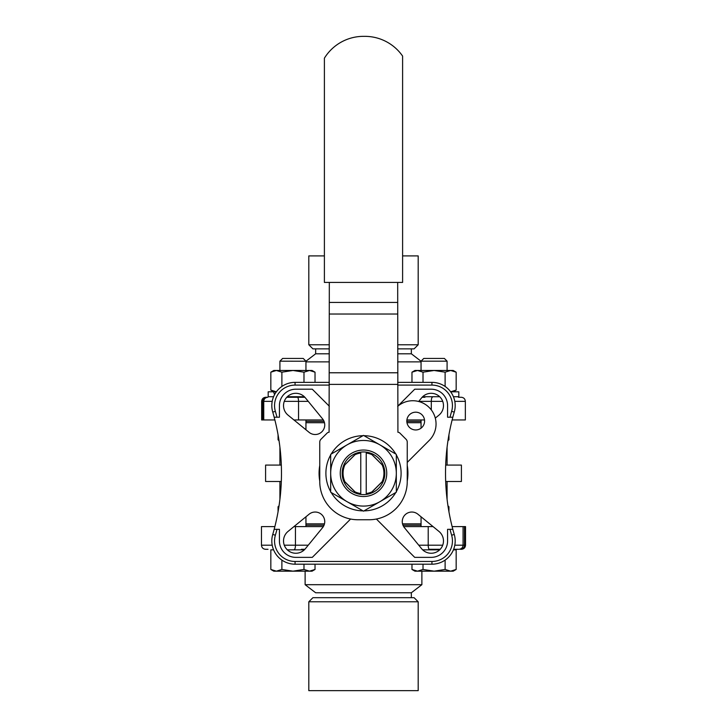 <?xml version="1.0" encoding="UTF-8"?>
<svg xmlns="http://www.w3.org/2000/svg" width="727" height="727" viewBox="0 0 727 727"><rect width="100%" height="100%" fill="white"/><g stroke="black" fill="none" stroke-linecap="round" stroke-linejoin="round"><path stroke-width="1.09" d="M383.683 466.398L371.96 454.675A20.438 20.438 0 0 0 366.235 453.021L366.235 493.533A20.438 20.438 0 0 0 371.96 491.879L383.683 480.156M382.102 464.817A20.438 20.438 0 0 1 382.102 481.747M371.96 454.675L370.379 453.094M370.379 493.469L371.96 491.879M343.317 480.156L355.04 491.879A20.438 20.438 0 0 0 360.765 493.533L360.765 453.021A20.438 20.438 0 0 0 355.04 454.675L343.317 466.398M344.898 481.747A20.438 20.438 0 0 1 344.898 464.817M355.04 491.879L356.621 493.469M356.621 453.094L355.04 454.675M347.097 444.86L330.685 454.339L330.685 473.277A32.815 32.815 0 0 1 379.903 444.86L363.5 435.391L347.097 444.86M396.315 454.339L379.903 444.86A32.815 32.815 0 0 1 396.315 473.277L396.315 454.339M396.315 492.224L396.315 473.277A32.815 32.815 0 0 1 347.097 501.694A32.815 32.815 0 0 1 330.685 473.277L330.685 492.224L363.5 511.163L396.315 492.224M383.629 461.663A23.237 23.237 0 0 1 363.5 496.523A23.237 23.237 0 0 1 343.371 461.663A23.237 23.237 0 0 1 383.629 461.663M381.966 462.617A21.328 21.328 0 0 0 345.034 462.617A21.328 21.328 0 0 0 363.5 494.605A21.328 21.328 0 0 0 381.966 462.617M396.315 454.92A37.595 37.595 0 0 1 396.315 491.634M395.797 492.515A37.595 37.595 0 0 1 364.009 510.872M362.991 510.872A37.595 37.595 0 0 1 331.203 492.515M330.685 491.634A37.595 37.595 0 0 1 330.685 454.92M331.203 454.039A37.595 37.595 0 0 1 362.991 435.691M364.009 435.691A37.595 37.595 0 0 1 395.797 454.039M397.678 406.329A23.237 23.237 0 0 1 429.857 408.183A23.237 23.237 0 0 1 429.239 440.408L407.247 462.399M343.362 466.252L356.475 453.148M356.475 493.415L343.362 480.311M383.638 480.311L370.525 493.415M370.525 453.148L383.638 466.252M421.987 414.79A8.888 8.888 0 0 1 417.998 429.657A8.888 8.888 0 0 1 407.12 418.779A8.888 8.888 0 0 1 421.987 414.79M329.322 282.43L329.086 432.265A2.735 2.735 0 0 0 327.15 433.065L320.952 439.272A4.098 4.098 0 0 0 319.753 442.17L319.753 481.483A38.277 38.277 0 0 0 358.029 519.76L368.971 519.76A38.277 38.277 0 0 0 407.247 481.483L407.247 442.17A4.098 4.098 0 0 0 406.048 439.272L399.85 433.065A2.735 2.735 0 0 0 397.914 432.265L397.678 282.43M324.396 282.43L324.396 58.178A45.937 45.937 0 0 1 363.5 36.35L364.863 36.35A45.937 45.937 0 0 1 402.604 56.088L402.604 282.43L324.396 282.43M305.949 525.23L324.024 525.23M402.976 525.23L421.051 525.23M465.525 545.186C465.289 547.676 463.917 549.049 461.427 549.294L460.536 549.294A4.098 3.944 -90 0 0 464.48 545.186L465.525 545.186L465.525 526.593L452.121 526.593M305.122 584.69L315.654 592.769L411.346 592.769L421.878 584.69L305.122 584.69L305.122 571.168M433.056 526.593L403.667 526.593M323.333 526.593L293.944 526.593M274.879 526.593L261.475 526.593L261.475 545.186C261.711 547.676 263.083 549.049 265.573 549.294L268.027 549.294M301.396 549.294L304.877 549.294M266.464 549.294L265.573 549.294M429.339 549.294L440.217 549.294L429.339 549.294A4.098 1.127 -90 0 1 428.212 545.186L428.212 526.593M453.63 549.294L458.274 549.294M421.051 421.333L406.82 421.333M324.024 421.333L305.949 421.333M262.683 419.961L262.683 401.368L263.747 401.368C263.992 398.878 265.355 397.515 267.845 397.269L266.627 397.269A4.098 3.944 90 0 0 262.683 401.368L261.647 401.368L261.647 419.961L274.879 419.961M329.322 353.795L315.654 353.795L305.949 361.237L279.913 361.174L282.639 358.438L303.223 358.438L305.949 361.174L305.949 370.47M421.051 361.237L411.346 353.795L397.678 353.795M397.678 361.873L421.051 361.873M305.949 361.873L329.322 361.873M293.944 419.961L323.333 419.961M406.884 419.961L424.513 419.961M452.121 419.961L465.353 419.961L465.353 401.368C465.107 398.878 463.744 397.515 461.254 397.269L458.446 397.269M266.627 397.269L265.746 397.269C263.256 397.515 261.893 398.878 261.647 401.368M424.95 397.269L422.123 397.269M460.373 397.269L461.254 397.269M304.877 397.269L286.783 397.269M447.087 370.47L447.087 361.174L421.051 361.174L423.777 358.438L444.361 358.438L447.087 361.174L447.087 370.47M270.835 569.459L273.788 571.168L276.36 571.168L270.835 569.459L270.835 549.839L273.588 549.839M287.319 549.839L304.34 549.839M281.885 569.459L276.36 571.168L312.074 571.168L315.027 569.459L309.511 571.168L303.986 569.459L292.936 571.168L281.885 569.459L281.885 560.099M303.986 569.459L303.986 564.188M315.027 569.459L315.027 564.188M422.66 549.839L439.681 549.839M453.412 549.839L456.165 549.839L456.165 569.459L450.64 571.168L445.115 569.459L434.064 571.168L423.014 569.459L423.014 564.188M445.115 569.459L445.115 560.099M423.014 569.459L417.489 571.168L411.973 569.459L414.926 571.168L453.212 571.168L456.165 569.459L453.212 571.168M411.973 569.459L411.973 564.188M447.087 499.385L447.087 481.483L447.087 499.385M447.087 465.08L447.087 447.169L447.087 465.08M422.66 396.724L439.681 396.724M453.412 396.724L458.81 396.724L458.81 391.798L450.64 391.798L456.165 390.09L456.165 372.179L450.64 370.47L434.064 370.47L445.115 372.179L450.64 370.47L453.212 370.47L456.165 372.179M423.014 372.179L434.064 370.47L417.489 370.47L423.014 372.179L423.014 382.366M445.115 386.464L445.115 372.179M411.973 372.179L417.489 370.47L414.926 370.47L411.973 372.179L411.973 382.366M305.949 526.593L305.949 516.788M305.949 429.775L305.949 419.961M287.319 396.724L304.34 396.724M268.19 396.724L268.19 391.798L268.19 396.724L273.588 396.724M268.19 391.798L276.36 391.798L270.835 390.09L270.835 372.179L276.36 370.47L281.885 372.179L292.936 370.47L303.986 372.179L309.511 370.47L315.027 372.179L315.027 382.366M275.433 391.798L275.778 392.635M274.588 394.597L273.543 391.798M281.885 386.464L281.885 372.179M303.986 382.366L303.986 372.179M315.027 372.179L312.074 370.47L273.788 370.47L270.835 372.179L273.788 370.47M278.895 506.774L278.059 506.774L278.059 511.799M447.959 505.783L448.941 506.774L448.105 506.774M278.895 439.78L278.059 439.78L279.041 440.771M447.959 440.771L448.941 439.78L448.105 439.78M445.678 481.483L461.409 481.483L461.409 465.08L445.678 465.08M281.322 465.08L265.591 465.08L265.591 481.483L281.322 481.483M397.678 406.257L414.726 389.209L431.175 389.209A16.403 16.403 0 0 1 447.578 405.611L447.578 417.225L452.83 417.225A218.736 218.736 0 0 0 452.83 529.329L447.578 529.329L447.578 540.952A16.403 16.403 0 0 1 431.175 557.364L414.708 557.364L376.386 519.033M350.614 519.033L312.292 557.364L295.834 557.364A16.403 16.403 0 0 1 279.422 540.952L279.422 529.329L274.17 529.329A218.736 218.736 0 0 0 274.17 417.225L279.422 417.225L279.422 405.611A16.403 16.403 0 0 1 295.834 389.209L312.292 389.209L329.322 406.229M305.358 397.823L322.57 418.879A9.569 9.569 0 0 1 309.102 432.347L288.037 415.135A12.304 12.304 0 0 1 287.129 396.906A12.304 12.304 0 0 1 305.358 397.823M288.037 531.428L309.102 514.207A9.569 9.569 0 0 1 322.57 527.675L305.358 548.74A12.304 12.304 0 0 1 287.129 549.648A12.304 12.304 0 0 1 288.037 531.428M319.753 465.516A44.429 44.429 0 0 0 319.753 481.047M421.642 548.74L404.43 527.675A9.569 9.569 0 0 1 417.898 514.207L438.963 531.428A12.304 12.304 0 0 1 439.871 549.648A12.304 12.304 0 0 1 421.642 548.74M418.652 401.486L421.642 397.823A12.304 12.304 0 0 1 439.871 396.906A12.304 12.304 0 0 1 438.963 415.135L435.291 418.125M407.247 481.047A44.429 44.429 0 0 0 407.247 465.516M274.17 529.329A218.736 218.736 0 0 1 272.743 534.454A23.237 23.237 0 0 0 295.062 564.188L431.938 564.188A23.237 23.237 0 0 0 454.257 534.454A218.736 218.736 0 0 1 452.83 529.329A218.736 218.736 0 0 0 454.257 534.454L451.631 535.217A20.51 20.51 0 0 1 431.938 561.462L295.062 561.462A20.51 20.51 0 0 1 275.369 535.217A221.471 221.471 0 0 0 276.996 529.329M397.678 385.101L431.938 385.101A20.51 20.51 0 0 1 451.631 411.346L454.257 412.109A218.736 218.736 0 0 0 452.83 417.225A218.736 218.736 0 0 1 454.257 412.109A23.237 23.237 0 0 0 431.938 382.366L397.678 382.366M329.322 382.366L295.062 382.366A23.237 23.237 0 0 0 272.743 412.109A218.736 218.736 0 0 1 274.17 417.225A218.736 218.736 0 0 0 272.743 412.109L275.369 411.346A20.51 20.51 0 0 1 295.062 385.101L329.322 385.101M406.966 422.696L421.051 422.696M305.949 422.696L324.46 422.696M324.46 523.858L305.949 523.858M421.051 523.858L402.54 523.858M397.678 348.869L414.081 348.869L418.189 344.771L418.189 255.904L402.604 255.904M324.396 255.904L308.811 255.904L308.811 344.771L329.322 344.771M329.322 348.869L312.919 348.869L308.811 344.771M418.189 344.771L397.678 344.771M308.811 690.65L418.189 690.65L418.189 601.783L308.811 601.783L308.811 690.65M308.811 601.783L312.919 597.685L414.081 597.685L418.189 601.783M397.678 372.778L329.322 372.778M329.322 314.028L397.678 314.028M397.678 302.432L329.322 302.432M329.322 384.374L397.678 384.374M454.793 545.186L464.48 545.186L464.48 526.593M442.725 545.186L418.743 545.186M308.257 545.186L295.444 545.186L295.444 526.593M294.453 549.294A4.098 1 -90 0 0 295.444 545.186L284.275 545.186M272.207 545.186L261.475 545.186M263.747 419.961L263.747 401.368L272.207 401.368M284.275 401.368L298.543 401.368L298.543 419.961M297.425 397.269A4.098 1.118 90 0 1 298.543 401.368L308.257 401.368M418.743 401.368L431.311 401.368L431.311 409.928M432.32 397.269A4.098 1.009 90 0 0 431.311 401.368L442.725 401.368M454.793 401.368L465.353 401.368M454.257 412.109A23.237 23.237 0 0 0 431.938 382.366L431.938 385.101M451.631 411.346A221.471 221.471 0 0 0 450.004 417.225M276.996 417.225A221.471 221.471 0 0 0 275.369 411.346M450.004 529.329A221.471 221.471 0 0 0 451.631 535.217M275.369 535.217L272.743 534.454A23.237 23.237 0 0 0 295.062 564.188L295.062 561.462M431.938 561.462L431.938 564.188A23.237 23.237 0 0 0 454.257 534.454M295.062 385.101L295.062 382.366A23.237 23.237 0 0 0 272.743 412.109M458.973 549.294C461.463 549.049 462.826 547.676 463.072 545.186L463.072 526.593M421.878 584.69L421.878 571.168M279.913 370.47L279.913 361.174M444.361 358.438L447.087 361.174M421.051 370.47L421.051 361.174M303.223 358.438L305.949 361.174M421.051 526.593L421.051 516.788M421.051 428.176L421.051 419.961M453.212 391.798L456.165 390.09M279.913 499.385L279.913 481.483M279.913 465.08L279.913 447.169M273.788 391.798L270.835 390.09L273.788 391.798M279.041 505.783L278.059 506.774M278.059 434.764L278.059 439.78M448.941 434.764L448.941 439.78M448.941 506.774L448.941 511.799M411.346 353.795L411.346 348.869M315.654 353.795L315.654 348.869M411.346 592.769L411.346 597.685"/></g></svg>
